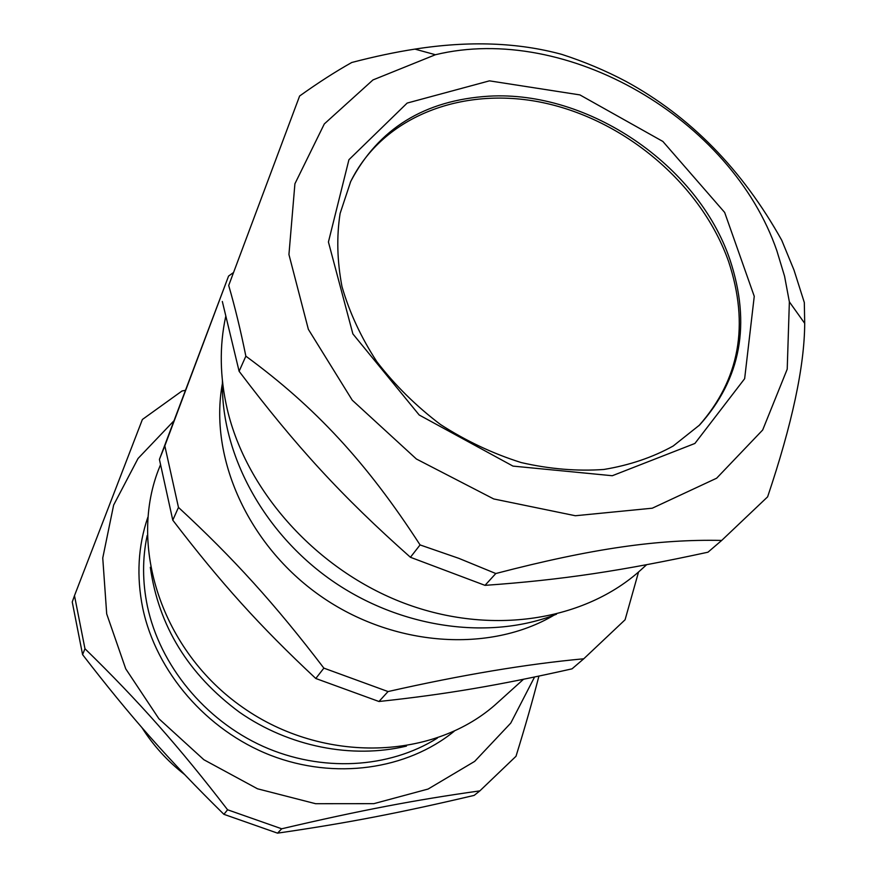 <?xml version="1.0" encoding="UTF-8"?>
<svg xmlns="http://www.w3.org/2000/svg" width="877" height="877" viewBox="0 0 877 877"><rect width="100%" height="100%" fill="white"/><g stroke="black" fill="none" stroke-linecap="round" stroke-linejoin="round"><path stroke-width="1.32" d="M698.848 425.751C739.651 379.708 749.572 324.961 728.601 261.521C701.885 185.803 627.713 121.881 546.437 103.42C465.281 84.97 382.821 115.117 350.285 182.394M222.429 380.98C220.653 453.069 262.826 532.306 331.638 580.41C400.515 628.436 489.432 640.725 556.489 614.218M232.931 272.922L228.568 276.069L164.821 445.856L178.47 507.41C233.216 557.98 274.94 603.957 323.876 668.131L388.04 691.558C461.412 674.961 526.649 664.042 583.753 658.791L625.082 619.776L638.555 571.979M583.753 658.791L572.034 668.844C499.09 685.233 446.667 694.255 378.963 701.501L315.786 678.491C259.515 625.871 220.84 582.92 172.78 520.171L159.417 459.416L228.568 276.069M388.04 691.558L378.963 701.501M323.876 668.131L315.786 678.491M178.47 507.41L172.78 520.171M164.821 445.856L159.417 459.416M160.502 464.766L159.746 466.641C127.373 544.891 161.412 650.975 242.896 707.509C324.062 764.525 435.376 759.931 497.676 702.576L523.492 679.28M222.385 383.589C208.77 457.202 247.895 545.373 320.675 596.108C393.389 646.963 489.64 653.299 554.056 615.15M437.338 738.116C389.026 768.537 321.497 772.549 263.001 746.338C204.582 719.984 159.844 665.139 147.38 606.15C142.392 581.977 142.315 558.441 147.172 535.529M147.785 517.419C138.018 546.163 136.341 576.397 142.743 608.112C156.062 671.749 206.446 730.366 270.664 755.338C334.948 780.223 406.994 769.666 454.133 731.297M173.767 420.982L138.029 458.496L113.637 505.075L102.752 558.002L106.698 613.889L125.729 668.822L158.869 718.712L203.892 759.745L257.487 788.785L315.599 803.705L373.865 803.661L428.097 789.048L474.665 761.389L510.776 723.076L534.564 677.011M277.538 833.15L223.898 814.316L227.581 809.778L281.692 828.787L277.538 833.15C347.687 822.988 400.109 812.804 474.161 795.395L479.851 790.879L516.005 756.27C525.191 726.594 532.821 699.879 538.917 676.101M281.692 828.787C360.381 810.326 416.027 799.813 479.851 790.879M223.898 814.316C168.57 759.888 131.013 717.342 82.591 654.637L84.959 648.728C138.336 700.778 178.645 746.184 227.581 809.778M82.591 654.637L72.243 601.984L74.49 595.658L84.959 648.728M185.244 390.353L181.999 390.999L142.392 419.48L74.49 595.658M141.921 727.603C153.3 745.549 167.507 761.159 184.51 774.457M781.747 240.276C742.183 169.404 690.232 116.433 625.904 81.375C605.733 70.697 584.367 61.697 561.828 54.396C517.89 42.414 468.921 40.649 414.92 49.112C395.494 52.105 374.435 56.556 351.765 62.486C335.452 71.629 318.077 82.8 299.616 96.01L228.7 285.474C235.003 307.114 240.715 330.673 245.856 356.172C315.051 406.862 366.608 462.332 420.072 544.924L458.824 558.342L495.801 573.525C592.841 548.246 658.649 539.103 721.694 540.429L767.616 496.842C792.139 424.095 804.505 366.268 804.702 323.361L804.319 302.521L794.003 270.083L781.747 240.276M721.694 540.429L707.969 552.203C622.856 570.653 562.585 579.883 485.003 585.354L410.425 557.279C341.997 496.546 295.944 446.338 239.114 371.289L222.33 301.48M495.801 573.525L485.003 585.354M420.072 544.924L410.425 557.279M245.856 356.172L239.114 371.289M299.616 96.01L228.7 285.474M646.612 564.711L641.109 569.71C585.189 620.675 491.449 636.077 404.319 603.244C317.266 570.401 246.569 491.898 227.242 409.186C219.831 377.055 219.316 346.207 225.685 316.663M776.89 250.855C731.495 118.812 566.805 22.89 435.398 54.736L372.955 79.939L324.315 123.931L294.913 183.775L288.939 254.516L308.364 329.335L352.258 400.197L416.4 459.011L493.707 498.947L575.356 515.742L652.291 508.2L716.641 478.206L762.683 429.993L787.217 369.162L789.366 301.863L784.575 276.244L776.89 250.855M489.465 80.848L407.158 103.069L348.925 159.724L328.426 241.997L352.883 333.907L419.206 415.007L512.979 466.104L612.299 475.729L694.902 443.455L744.65 378.689L754.253 296.327L724.665 212.442L662.869 141.449L579.894 94.902L489.465 80.848M488.774 96.185C424.49 100.208 378.469 128.634 350.712 181.473L340.112 213.44C336.494 236.68 337.119 261.083 341.997 286.658C349.43 312.42 361.083 337.492 376.946 361.85C395.012 385.255 416.191 406.15 440.484 424.512C466.093 440.988 492.995 453.672 521.19 462.563C549.539 469.063 577.088 471.366 603.836 469.469C629.522 465.227 652.641 457.399 673.207 445.998L699.572 425.038C741.01 378.875 751.161 323.832 730.015 259.877C698.026 164.854 588.346 90.32 488.774 96.185M150.318 567.287C158.627 626.101 188.38 674.435 239.564 712.299C289.081 746.711 352.017 759.153 406.435 746.108M435.398 54.736L414.92 49.112M789.366 301.863L804.702 323.361"/></g></svg>
